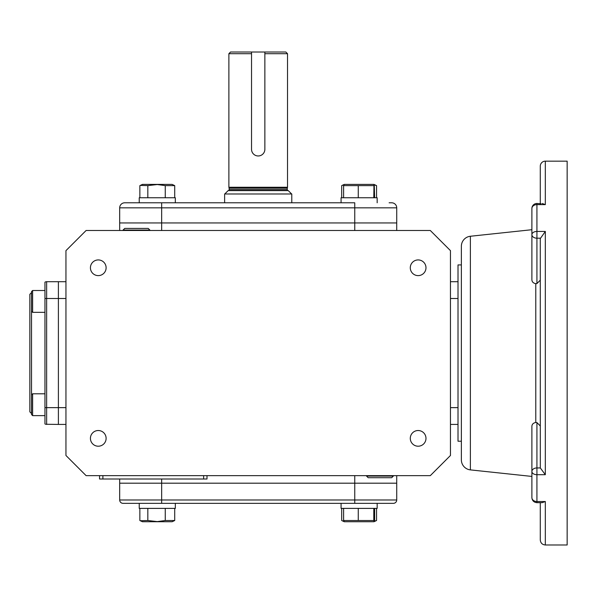 <?xml version="1.0" encoding="UTF-8"?>
<svg xmlns="http://www.w3.org/2000/svg" width="597" height="597" viewBox="0 0 597 597"><rect width="100%" height="100%" fill="white"/><g stroke="black" fill="none" stroke-linecap="round" stroke-linejoin="round"><path stroke-width="0.9" d="M32.619 393.804L31.529 394.893L31.529 291.597L32.619 290.508L32.619 312.335L44.962 312.335L44.962 393.804L32.619 393.804L32.619 415.631L44.962 415.631L32.619 415.631L31.529 414.542L32.619 415.631M31.529 292.627L29.85 294.306L29.85 411.84L31.529 413.512M45.588 424.258L58.394 424.43L58.394 281.709L58.394 298.5L65.954 298.5M44.962 423.982L44.962 282.157A3.358 3.358 0 0 1 46.641 281.709L45.775 281.821M44.962 298.5L46.641 298.5L46.641 281.709L65.954 281.709M374.64 508.383L374.64 520.517L373.976 521.733L344.268 521.733L343.603 520.517L343.603 508.383M374.252 521.599L373.789 520.517L343.603 520.517M358.267 520.517L358.267 508.383M373.789 520.517L373.789 508.383M393.363 503.346L139.235 503.346L139.235 508.383L175.331 508.383L175.331 503.346M341.074 508.383L341.074 503.346L341.074 508.383L377.17 508.383L377.17 503.346M366.565 475.637L366.551 476.085L393.319 476.085L393.304 475.637M366.551 476.085L368.185 477.712L391.692 477.712L393.319 476.085M149.84 230.494L149.854 230.054L123.086 230.054L123.101 230.494M149.854 230.054L148.228 228.427L124.721 228.427L123.086 230.054M373.976 521.733L376.55 520.517L374.453 521.256M343.827 521.36L341.693 520.517L341.693 508.383M376.55 520.517L376.55 508.383M174.712 508.383L174.712 520.517L172.137 521.733L142.429 521.733L139.855 520.517L139.855 508.383M174.712 520.517L165.257 520.517L157.287 521.599L147.832 520.517L140.295 520.733M147.832 520.517L147.832 508.383M165.257 520.517L165.257 508.383M31.529 394.893L31.529 414.542M174.712 197.756L174.712 185.622L172.137 184.406L142.429 184.406L139.855 185.622L139.855 197.756M174.712 185.622L165.257 185.622L157.287 184.54L147.832 185.622L147.832 197.756M165.257 185.622L165.257 197.756M147.832 185.622L140.295 185.406M119.684 230.494L119.684 222.942L396.729 222.942L119.684 222.942L119.684 207.831A5.037 5.037 0 0 1 124.721 202.793L161.66 202.793L139.235 202.793L139.235 197.756L175.331 197.756L175.331 202.793M373.789 185.622L343.603 185.622L344.268 184.406L373.976 184.406L373.789 197.756M374.64 197.756L374.252 184.54M358.267 185.622L358.267 197.756M343.603 185.622L343.603 197.756M389.117 202.793L391.692 202.793A5.037 5.037 0 0 1 396.729 207.831L396.729 222.942M341.074 197.756L341.074 202.793L341.074 197.756L377.17 197.756L377.17 202.793M343.827 184.779L341.693 185.622L341.693 197.756M373.976 184.406L376.55 185.622L376.55 197.756M376.55 185.622L374.453 184.883M98.274 446.213A7.851 7.851 0 0 1 90.423 438.362A7.851 7.851 0 0 1 98.274 430.519A7.851 7.851 0 0 1 106.117 438.362A7.851 7.851 0 0 1 98.274 446.213M98.274 275.62A7.851 7.851 0 0 1 90.423 267.769A7.851 7.851 0 0 1 98.274 259.926A7.851 7.851 0 0 1 106.117 267.769A7.851 7.851 0 0 1 98.274 275.62M418.131 275.62A7.851 7.851 0 0 1 410.288 267.769A7.851 7.851 0 0 1 418.131 259.926A7.851 7.851 0 0 1 425.982 267.769A7.851 7.851 0 0 1 418.131 275.62M418.131 446.213A7.851 7.851 0 0 1 410.288 438.362A7.851 7.851 0 0 1 418.131 430.519A7.851 7.851 0 0 1 425.982 438.362A7.851 7.851 0 0 1 418.131 446.213M430.303 230.494L86.102 230.494L65.954 250.643L65.954 455.489L86.102 475.637L430.31 475.637L450.459 455.489L450.459 250.643L430.303 230.494M396.721 222.942L396.721 230.494M450.459 281.709L458.011 281.709L458.011 264.919L461.369 264.919M461.369 441.22L458.011 441.22L458.011 424.43L450.459 424.43M458.011 424.43L458.011 281.709M396.729 499.987L354.752 499.987L354.752 503.346L393.371 503.346A3.358 3.358 0 0 0 396.729 499.987L396.729 483.197L354.752 483.197L396.721 483.197L396.721 475.637M354.752 475.637L354.752 483.197L119.684 483.197L161.66 483.197L161.66 478.995M119.684 478.995L119.684 499.987A3.358 3.358 0 0 0 123.042 503.346L161.66 503.346L161.66 499.987L119.684 499.987M102.893 475.637L102.893 478.995L99.535 478.995L99.535 475.637M206.995 475.637L206.995 478.995L102.893 478.995M44.962 407.639L58.394 407.639L58.394 424.43L65.954 424.43M65.954 407.639L58.394 407.639L58.394 298.5L46.641 298.5L46.641 424.43M123.034 503.346L129.497 503.346M354.752 483.197L161.66 483.197L161.66 499.987L354.752 499.987L354.752 483.197M119.676 499.987L119.676 483.197M119.684 207.831L161.66 207.831L161.66 202.793L354.752 202.793L354.752 207.831L396.729 207.831M139.235 197.756L139.235 202.793L127.288 202.793M119.676 207.831L119.676 222.942M291.635 193.98L288.276 190.622L228.129 190.622L224.77 193.98M251.538 52.014L230.561 52.014L228.882 53.693L228.882 187.264L287.523 187.264L287.523 53.693L264.867 53.693L264.867 149.302L264.867 52.014L251.538 52.014L251.538 149.302A6.664 6.664 0 0 0 258.202 155.966A6.664 6.664 0 0 0 264.867 149.302M251.538 149.302L251.538 53.693L228.882 53.693M264.867 52.014L285.844 52.014L287.523 53.693M287.523 187.264L287.269 188.204L229.136 188.204L228.882 187.264M229.136 188.204L229.136 189.615A1.007 1.007 0 0 1 228.129 190.622M287.269 188.204L287.269 189.615L229.136 189.615M288.276 190.622A1.007 1.007 0 0 1 287.269 189.615M291.784 202.793L291.784 193.98L224.621 193.98L224.621 202.793M470.376 236.255L470.376 469.884A10.074 10.074 0 0 1 461.369 459.862L461.369 246.277A10.074 10.074 0 0 1 470.376 236.255L531.89 229.711M536.927 203.473A5.037 5.037 0 0 0 531.89 208.51L531.89 234.636A5.037 3.194 0 0 1 536.927 231.442L536.927 203.473L541.054 203.756M531.89 474.145L531.89 497.629A5.037 3.895 0 0 0 536.927 501.525L545.322 501.525L545.322 544.986L567.15 544.986L567.15 161.153L545.322 161.153A5.037 5.037 0 0 0 540.285 166.19L540.285 203.473M545.322 161.153L545.322 204.614L542.166 203.473M470.376 469.884L531.89 476.428L531.89 497.629L531.89 426.251C532.046 424.198 533.345 422.937 535.778 422.489L535.778 283.65L536.927 283.575L536.927 238.196A5.037 3.56 180 0 1 531.89 234.636L531.89 279.889C532.046 281.941 533.345 283.202 535.778 283.65M545.322 501.525L542.166 502.667L536.927 502.667L536.927 474.697A5.037 3.194 180 0 1 531.89 471.503A5.037 3.56 0 0 1 536.927 467.944L536.927 422.564L535.778 422.489M540.285 280.157L536.927 283.575M540.315 238.196L536.927 238.196L536.927 231.442L545.322 231.442L540.285 238.599L540.315 467.944L536.927 467.944L536.927 474.697L545.322 474.697L540.315 467.944M540.285 425.982L536.927 422.564M540.285 502.667L540.285 539.949C540.583 543.009 542.263 544.688 545.322 544.986M450.459 407.639L458.011 407.639L458.011 298.5L450.459 298.5M161.66 230.494L161.66 207.831L354.752 207.831L354.752 230.494M203.637 475.637L203.637 478.995M545.322 204.614L536.927 204.614A5.037 3.895 180 0 0 531.89 208.51M545.322 231.442L545.322 474.697M31.529 311.246L32.619 312.335M32.619 290.508L44.962 290.508M139.235 503.346L139.235 508.383M344.268 521.733L342.133 520.733M344.268 184.406L342.133 185.406M536.927 502.667C533.867 502.361 532.188 500.689 531.89 497.629"/></g></svg>
